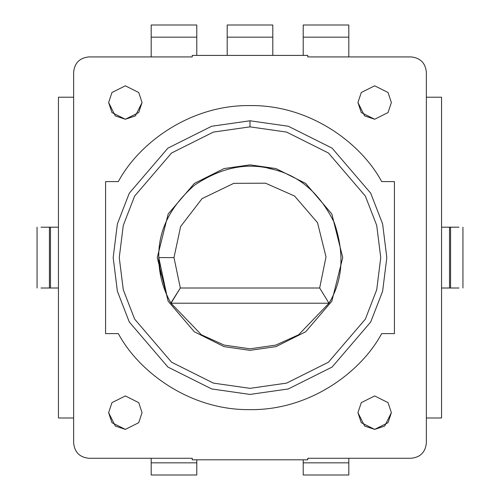 <?xml version="1.0" encoding="UTF-8"?>
<svg xmlns="http://www.w3.org/2000/svg" width="500" height="500" viewBox="0 0 500 500"><rect width="100%" height="100%" fill="white"/><g stroke="black" fill="none" stroke-linecap="round" stroke-linejoin="round"><path stroke-width="0.75" d="M165.206 291.219L166.713 294.794L158.781 257.6L173.988 257.6L180.625 226.531L202.056 198.619L233.756 183.344L265.531 183.194L294.594 196.044L317.538 222.719L326.012 256.869L319.669 288.006L180.331 288.006L173.988 257.6L158.781 257.6C158.863 273.875 162.938 289.075 171.006 303.212L180.331 288.006L319.669 288.006L326.012 256.869L317.538 222.719L294.594 196.044L265.531 183.194L233.756 183.344L202.056 198.619L180.625 226.531L173.988 257.6L180.331 288.006L170.881 302.994M426.35 72.131L426.35 97.212L426.35 72.131C425.387 62.962 420.319 57.894 411.15 56.925L307.769 56.925L411.15 56.925C420.319 57.894 425.387 62.962 426.35 72.131M95.675 56.925L192.231 56.925L88.85 56.925L192.231 56.925L192.231 55.406L192.231 56.925L95.694 56.925M73.65 72.131L73.65 97.212L73.65 72.131C74.612 62.962 79.681 57.894 88.85 56.925C79.681 57.894 74.612 62.962 73.65 72.131M73.65 417.987L73.65 443.075L73.65 417.987L73.65 443.075L73.65 417.987L58.444 417.987L58.444 97.212L73.65 97.212L73.65 417.987L73.65 97.212L58.444 97.212L58.444 417.987L73.65 417.987M182.35 458.275L192.231 458.275L182.35 458.275M307.769 458.275L411.15 458.275L307.769 458.275L307.769 459.8L307.769 458.275M426.35 443.075L426.35 417.987L426.35 443.075C425.387 452.244 420.319 457.312 411.15 458.275C420.319 457.312 425.387 452.244 426.35 443.075M268.062 168.194L273.606 169.494L268.062 168.194M341.144 261.219L340.969 264.294M330.487 300.525L328.994 303.212L298.612 334.781L275.794 345.094L250 348.819L224.206 345.094L201.388 334.781L171.006 303.212C162.938 289.075 158.863 273.875 158.781 257.6L160.931 277.281M169.338 300.188L170.95 303.119M162.769 284.262L162.869 284.587M163.225 285.712L163.344 286.087M158.781 257.6C158.2 230.688 170.1 206.562 194.469 185.238C221.381 167.213 247.763 161.969 273.606 169.494C299.756 175.9 319.975 193.631 334.275 222.694C344.712 253.356 342.956 280.194 328.994 303.212L171.006 303.212L201.388 334.781L224.206 345.094L250 348.819L275.794 345.094L298.612 334.781L328.994 303.212C342.956 280.194 344.712 253.356 334.275 222.694C319.975 193.631 299.756 175.9 273.606 169.494C247.763 161.969 221.381 167.213 194.469 185.238C170.1 206.562 158.2 230.688 158.781 257.6M357.938 102.531L361.281 92.5L374.663 85.812L388.038 92.5L391.388 102.531L388.038 112.569L374.663 119.256L361.281 112.569L357.938 102.531L361.281 112.569L374.663 119.256L388.038 112.569L391.388 102.531L388.038 92.5L374.663 85.812L361.281 92.5L357.938 102.531L364.631 115.913L374.663 119.256M108.612 412.669L111.962 402.638L125.337 395.944L138.719 402.638L142.062 412.669L138.719 422.7L125.337 429.394L111.962 422.7L108.612 412.669L111.962 422.7L125.337 429.394L138.719 422.7L142.062 412.669L138.719 402.638L125.337 395.944L111.962 402.638L108.612 412.669L115.306 426.05L125.337 429.394M319.669 288.006L328.994 303.212L319.669 288.006M171.006 303.212L328.994 303.212M441.556 97.212L441.556 417.987L426.35 417.987L426.35 97.212L441.556 97.212L426.35 97.212L426.35 417.987L441.556 417.987L441.556 97.212M192.231 458.275L88.85 458.275L192.231 458.275L192.231 459.8L307.769 459.8L192.231 459.8L192.231 458.275M458.969 288.006L441.556 288.006L458.969 288.006M450.569 227.194L458.969 227.194L450.569 227.194L450.569 288.006L450.569 227.194L449.519 227.194L450.569 227.194M441.556 227.194L449.519 227.194L449.519 288.006L449.519 227.194L441.556 227.194M49.431 288.006L41.031 288.006L50.481 288.006L49.431 288.006L49.431 227.194L58.444 227.194L49.431 227.194L49.431 288.006M58.444 288.006L50.481 288.006L50.481 227.194L50.481 288.006L58.444 288.006M41.031 227.194L49.431 227.194L41.031 227.194M307.769 56.925L307.769 55.406L192.231 55.406L307.769 55.406L307.769 56.925L404.306 56.925L307.769 56.925M73.65 443.075C74.612 452.244 79.681 457.312 88.85 458.275C79.681 457.312 74.612 452.244 73.65 443.075M105.575 181.588L118.344 181.588C138.619 143.525 189.8 104.781 250 105.575C310.2 104.781 361.381 143.525 381.656 181.588L394.425 181.588L394.425 333.612L381.656 333.612C361.381 371.675 310.2 410.419 250 409.631C189.8 410.419 138.619 371.675 118.344 333.612L105.575 333.612L105.575 181.588L105.575 333.612L118.344 333.612C138.619 371.675 189.8 410.419 250 409.631C310.2 410.419 361.381 371.675 381.656 333.612L394.425 333.612L394.425 181.588L381.656 181.588C361.381 143.525 310.2 104.781 250 105.575C189.8 104.781 138.619 143.525 118.344 181.588L105.575 181.588M391.388 412.669L388.038 422.7L374.663 429.394L361.281 422.7L357.938 412.669L361.281 402.638L374.663 395.944L388.038 402.638L391.388 412.669L388.038 402.638L374.663 395.944L361.281 402.638L357.938 412.669L361.281 422.7L374.663 429.394L388.038 422.7L391.388 412.669L384.694 426.05L374.663 429.394L364.631 426.05L357.938 412.669M142.062 102.531L138.719 112.569L125.337 119.256L111.962 112.569L108.612 102.531L111.962 92.5L125.337 85.812L138.719 92.5L142.062 102.531L138.719 92.5L125.337 85.812L111.962 92.5L108.612 102.531L111.962 112.569L125.337 119.256L138.719 112.569L142.062 102.531L135.369 115.913L125.337 119.256L115.306 115.913L108.612 102.531M250 120.775L288.312 126.25L332.094 148.144L370.725 193.212L382.612 223.919L386.825 257.6L382.612 291.281L370.725 321.987L332.094 367.062L288.312 388.95L250 394.425L211.688 388.95L167.906 367.062L129.275 321.987L117.387 291.281L113.175 257.6L117.387 223.919L129.275 193.212L167.906 148.144L211.688 126.25L250 120.775L211.688 126.25L167.906 148.144L129.275 193.212L117.387 223.919L113.175 257.6L117.387 291.281L129.275 321.987L167.906 367.062L211.688 388.95L250 394.425L288.312 388.95L332.094 367.062L370.725 321.987L382.612 291.281L386.825 257.6L382.612 223.919L370.725 193.212L332.094 148.144L288.312 126.25L250 120.775L250 126.856L213.394 132.088L171.556 153.006L134.637 196.075L123.281 225.419L119.256 257.6L123.281 289.781L134.637 319.125L171.556 362.194L213.394 383.113L250 388.344L286.606 383.113L328.444 362.194L365.363 319.125L376.719 289.781L380.744 257.6L376.719 225.419L365.363 196.075L328.444 153.006L286.606 132.088L250 126.856L286.606 132.088L328.444 153.006L365.363 196.075L376.719 225.419L380.744 257.6L376.719 289.781L365.363 319.125L328.444 362.194L286.606 383.113L250 388.344L213.394 383.113L171.556 362.194L134.637 319.125L123.281 289.781L119.256 257.6L123.281 225.419L134.637 196.075L171.556 153.006L213.394 132.088L250 126.856L250 120.775M250 350.337L224.031 346.631L194.356 331.788L168.175 301.244L157.262 257.6L168.175 213.962L194.356 183.412L224.031 168.575L250 164.862L275.969 168.575L305.644 183.412L331.825 213.962L342.738 257.6L331.825 301.244L305.644 331.788L275.969 346.631L250 350.337L275.969 346.631L305.644 331.788L331.825 301.244L342.738 257.6L331.825 213.962L305.644 183.412L275.969 168.575L250 164.862L224.031 168.575L194.356 183.412L168.175 213.962L157.262 257.6L168.175 301.244L194.356 331.788L224.031 346.631L250 350.337M348.819 475L303.212 475L348.819 475L348.819 462.837L348.819 475M348.819 458.275L348.819 462.837L303.212 462.837L303.212 475L303.212 462.837L348.819 462.837L348.819 458.275M303.212 459.8L303.212 462.837L303.212 459.8M196.788 475L151.181 475L151.181 458.275L151.181 462.837L196.788 462.837L196.788 459.8L196.788 462.837L151.181 462.837L151.181 475L196.788 475L196.788 462.837L196.788 475M151.181 25L196.788 25L151.181 25L151.181 37.163L196.788 37.163L196.788 25L196.788 37.163L151.181 37.163L151.181 25M151.181 56.925L151.181 37.163L151.181 56.925M196.788 55.406L196.788 37.163L196.788 55.406M303.212 55.406L303.212 25L348.819 25L348.819 56.925L348.819 37.163L303.212 37.163L303.212 55.406M348.819 25L303.212 25L303.212 37.163L348.819 37.163L348.819 25M272.806 25L272.806 55.406L272.806 25L227.194 25L272.806 25M227.194 25L227.194 37.163L272.806 37.163L227.194 37.163L227.194 55.406L227.194 25M37.062 227.194L37.062 288.006M462.938 288.006L462.938 227.194"/></g></svg>
